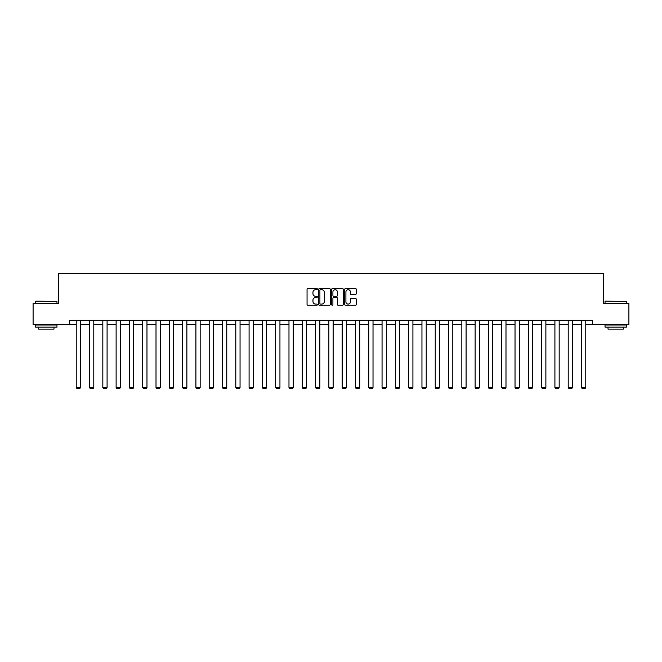 <?xml version="1.0" encoding="UTF-8"?>
<svg xmlns="http://www.w3.org/2000/svg" width="662" height="662" viewBox="0 0 662 662"><rect width="100%" height="100%" fill="white"/><g stroke="black" fill="none" stroke-linecap="round" stroke-linejoin="round"><path stroke-width="0.99" d="M317.363 289.12A0.588 0.588 0 0 0 316.775 288.533L307.888 288.533A0.836 0.836 0 0 0 307.052 289.368L307.052 304.429A0.836 0.836 0 0 0 307.888 305.265L316.775 305.265A0.588 0.588 0 0 0 317.363 304.677A0.588 0.588 0 0 0 316.775 304.09L315.625 304.09A2.681 2.681 0 0 1 312.952 301.417L312.952 300.159A2.681 2.681 0 0 1 315.625 297.486L316.775 297.486A0.588 0.588 0 0 0 317.363 296.899A0.588 0.588 0 0 0 316.775 296.311L315.625 296.311A2.681 2.681 0 0 1 312.952 293.63L312.952 292.381A2.681 2.681 0 0 1 315.625 289.699L316.775 289.699A0.588 0.588 0 0 0 317.363 289.12M355.453 294.433A0.836 0.836 0 0 0 356.288 293.589L356.288 289.368A0.836 0.836 0 0 0 355.453 288.533L345.581 288.533A0.836 0.836 0 0 0 344.745 289.368L344.745 304.429A0.836 0.836 0 0 0 345.581 305.265L355.453 305.265A0.836 0.836 0 0 0 356.288 304.429L356.288 299.323A0.836 0.836 0 0 0 355.453 298.488L351.224 298.488A0.836 0.836 0 0 0 350.388 299.323L350.388 301.855A2.234 2.234 0 0 1 348.154 304.09A2.234 2.234 0 0 1 345.912 301.855L345.912 291.942A2.234 2.234 0 0 1 348.154 289.699A2.234 2.234 0 0 1 350.388 291.942L350.388 293.589A0.836 0.836 0 0 0 351.224 294.433L355.453 294.433M69.328 324.595L33.1 324.595L33.1 303.287L58.504 303.287L58.504 273.456L603.496 273.456L603.496 303.287L628.9 303.287L628.9 324.595L592.672 324.595L592.672 320.334L69.328 320.334L69.328 324.595L76.229 324.595M330.272 289.368A0.836 0.836 0 0 0 329.428 288.533L319.556 288.533A0.836 0.836 0 0 0 318.72 289.368L318.72 304.429A0.836 0.836 0 0 0 319.556 305.265L329.428 305.265A0.836 0.836 0 0 0 330.272 304.429L330.272 289.368M332.572 288.533L342.444 288.533A0.836 0.836 0 0 1 343.28 289.368L343.28 304.429A0.836 0.836 0 0 1 342.444 305.265L338.216 305.265A0.836 0.836 0 0 1 337.38 304.429L337.38 298.322A0.836 0.836 0 0 0 336.544 297.486L333.739 297.486A0.836 0.836 0 0 0 332.903 298.322L332.903 304.677A0.588 0.588 0 0 1 332.316 305.265A0.588 0.588 0 0 1 331.728 304.677L331.728 289.368A0.836 0.836 0 0 1 332.572 288.533M80.491 324.595L89.527 324.595M93.789 324.595L102.825 324.595M107.087 324.595L116.123 324.595M120.385 324.595L129.413 324.595M133.683 324.595L142.711 324.595M146.972 324.595L156.009 324.595M160.27 324.595L169.306 324.595M173.568 324.595L182.604 324.595M186.866 324.595L195.902 324.595M200.164 324.595L209.2 324.595M213.462 324.595L222.498 324.595M226.76 324.595L235.788 324.595M240.049 324.595L249.086 324.595M253.347 324.595L262.384 324.595M266.645 324.595L275.682 324.595M279.943 324.595L288.98 324.595M293.241 324.595L302.277 324.595M306.539 324.595L315.575 324.595M319.837 324.595L328.865 324.595M333.135 324.595L342.163 324.595M346.425 324.595L355.461 324.595M359.723 324.595L368.759 324.595M373.02 324.595L382.057 324.595M386.318 324.595L395.355 324.595M399.616 324.595L408.653 324.595M412.914 324.595L421.951 324.595M426.212 324.595L435.24 324.595M439.502 324.595L448.538 324.595M452.8 324.595L461.836 324.595M466.098 324.595L475.134 324.595M479.396 324.595L488.432 324.595M492.693 324.595L501.73 324.595M505.991 324.595L515.028 324.595M519.289 324.595L528.317 324.595M532.587 324.595L541.615 324.595M545.877 324.595L554.913 324.595M559.175 324.595L568.211 324.595M572.473 324.595L581.509 324.595M585.771 324.595L592.672 324.595M320.482 289.699A0.588 0.588 0 0 0 319.895 290.287L319.895 303.51A0.588 0.588 0 0 0 320.482 304.09L321.691 304.09A2.681 2.681 0 0 0 324.372 301.417L324.372 292.381A2.681 2.681 0 0 0 321.691 289.699L320.482 289.699M337.38 291.983A2.234 2.234 0 0 0 335.137 289.741A2.234 2.234 0 0 0 332.903 291.983L332.903 295.475A0.836 0.836 0 0 0 333.739 296.311L336.544 296.311A0.836 0.836 0 0 0 337.38 295.475L337.38 291.983M80.491 320.334L80.491 387.435L76.229 387.435L76.229 320.334M80.491 387.435L79.854 388.544L76.866 388.544L76.229 387.435M35.913 301.16L56.965 301.417L35.913 301.16M46.315 327.152L35.657 327.152L35.657 325.025L56.965 325.025L56.965 327.152L46.315 327.152M53.986 327.152L53.986 329.113L38.644 329.113L38.644 327.152M605.291 301.16L626.343 301.417L605.291 301.16M615.685 327.152L605.035 327.152L605.035 325.025L626.343 325.025L626.343 327.152L615.685 327.152M623.356 327.152L623.356 329.113L608.014 329.113L608.014 327.152M93.789 320.334L93.789 387.435L89.527 387.435L89.527 320.334M93.789 387.435L93.152 388.544L90.164 388.544L89.527 387.435M107.087 320.334L107.087 387.435L102.825 387.435L102.825 320.334M107.087 387.435L106.45 388.544L103.462 388.544L102.825 387.435M120.385 320.334L120.385 387.435L116.123 387.435L116.123 320.334M120.385 387.435L119.739 388.544L116.76 388.544L116.123 387.435M133.683 320.334L133.683 387.435L129.413 387.435L129.413 320.334M133.683 387.435L133.037 388.544L130.058 388.544L129.413 387.435M146.972 320.334L146.972 387.435L142.711 387.435L142.711 320.334M146.972 387.435L146.335 388.544L143.356 388.544L142.711 387.435M160.27 320.334L160.27 387.435L156.009 387.435L156.009 320.334M160.27 387.435L159.633 388.544L156.646 388.544L156.009 387.435M173.568 320.334L173.568 387.435L169.306 387.435L169.306 320.334M173.568 387.435L172.931 388.544L169.944 388.544L169.306 387.435M186.866 320.334L186.866 387.435L182.604 387.435L182.604 320.334M186.866 387.435L186.229 388.544L183.242 388.544L182.604 387.435M200.164 320.334L200.164 387.435L195.902 387.435L195.902 320.334M200.164 387.435L199.527 388.544L196.54 388.544L195.902 387.435M213.462 320.334L213.462 387.435L209.2 387.435L209.2 320.334M213.462 387.435L212.816 388.544L209.837 388.544L209.2 387.435M226.76 320.334L226.76 387.435L222.498 387.435L222.498 320.334M226.76 387.435L226.114 388.544L223.135 388.544L222.498 387.435M240.049 320.334L240.049 387.435L235.788 387.435L235.788 320.334M240.049 387.435L239.412 388.544L236.433 388.544L235.788 387.435M253.347 320.334L253.347 387.435L249.086 387.435L249.086 320.334M253.347 387.435L252.71 388.544L249.731 388.544L249.086 387.435M266.645 320.334L266.645 387.435L262.384 387.435L262.384 320.334M266.645 387.435L266.008 388.544L263.021 388.544L262.384 387.435M279.943 320.334L279.943 387.435L275.682 387.435L275.682 320.334M279.943 387.435L279.306 388.544L276.319 388.544L275.682 387.435M293.241 320.334L293.241 387.435L288.98 387.435L288.98 320.334M293.241 387.435L292.604 388.544L289.617 388.544L288.98 387.435M306.539 320.334L306.539 387.435L302.277 387.435L302.277 320.334M306.539 387.435L305.902 388.544L302.915 388.544L302.277 387.435M319.837 320.334L319.837 387.435L315.575 387.435L315.575 320.334M319.837 387.435L319.192 388.544L316.213 388.544L315.575 387.435M333.135 320.334L333.135 387.435L328.865 387.435L328.865 320.334M333.135 387.435L332.49 388.544L329.51 388.544L328.865 387.435M346.425 320.334L346.425 387.435L342.163 387.435L342.163 320.334M346.425 387.435L345.787 388.544L342.808 388.544L342.163 387.435M359.723 320.334L359.723 387.435L355.461 387.435L355.461 320.334M359.723 387.435L359.085 388.544L356.098 388.544L355.461 387.435M373.02 320.334L373.02 387.435L368.759 387.435L368.759 320.334M373.02 387.435L372.383 388.544L369.396 388.544L368.759 387.435M386.318 320.334L386.318 387.435L382.057 387.435L382.057 320.334M386.318 387.435L385.681 388.544L382.694 388.544L382.057 387.435M399.616 320.334L399.616 387.435L395.355 387.435L395.355 320.334M399.616 387.435L398.979 388.544L395.992 388.544L395.355 387.435M412.914 320.334L412.914 387.435L408.653 387.435L408.653 320.334M412.914 387.435L412.269 388.544L409.29 388.544L408.653 387.435M426.212 320.334L426.212 387.435L421.951 387.435L421.951 320.334M426.212 387.435L425.567 388.544L422.588 388.544L421.951 387.435M439.502 320.334L439.502 387.435L435.24 387.435L435.24 320.334M439.502 387.435L438.865 388.544L435.886 388.544L435.24 387.435M452.8 320.334L452.8 387.435L448.538 387.435L448.538 320.334M452.8 387.435L452.163 388.544L449.184 388.544L448.538 387.435M466.098 320.334L466.098 387.435L461.836 387.435L461.836 320.334M466.098 387.435L465.46 388.544L462.473 388.544L461.836 387.435M479.396 320.334L479.396 387.435L475.134 387.435L475.134 320.334M479.396 387.435L478.758 388.544L475.771 388.544L475.134 387.435M492.693 320.334L492.693 387.435L488.432 387.435L488.432 320.334M492.693 387.435L492.056 388.544L489.069 388.544L488.432 387.435M505.991 320.334L505.991 387.435L501.73 387.435L501.73 320.334M505.991 387.435L505.354 388.544L502.367 388.544L501.73 387.435M519.289 320.334L519.289 387.435L515.028 387.435L515.028 320.334M519.289 387.435L518.644 388.544L515.665 388.544L515.028 387.435M532.587 320.334L532.587 387.435L528.317 387.435L528.317 320.334M532.587 387.435L531.942 388.544L528.963 388.544L528.317 387.435M545.877 320.334L545.877 387.435L541.615 387.435L541.615 320.334M545.877 387.435L545.24 388.544L542.261 388.544L541.615 387.435M559.175 320.334L559.175 387.435L554.913 387.435L554.913 320.334M559.175 387.435L558.538 388.544L555.55 388.544L554.913 387.435M572.473 320.334L572.473 387.435L568.211 387.435L568.211 320.334M572.473 387.435L571.836 388.544L568.848 388.544L568.211 387.435M585.771 320.334L585.771 387.435L581.509 387.435L581.509 320.334M585.771 387.435L585.134 388.544L582.146 388.544L581.509 387.435M35.657 303.287L35.657 301.417M40.514 325.025L40.514 324.595M52.108 325.025L52.108 324.595M56.965 303.287L56.965 301.417M605.035 303.287L605.035 301.417M609.892 325.025L609.892 324.595M621.486 325.025L621.486 324.595M626.343 303.287L626.343 301.417"/></g></svg>
